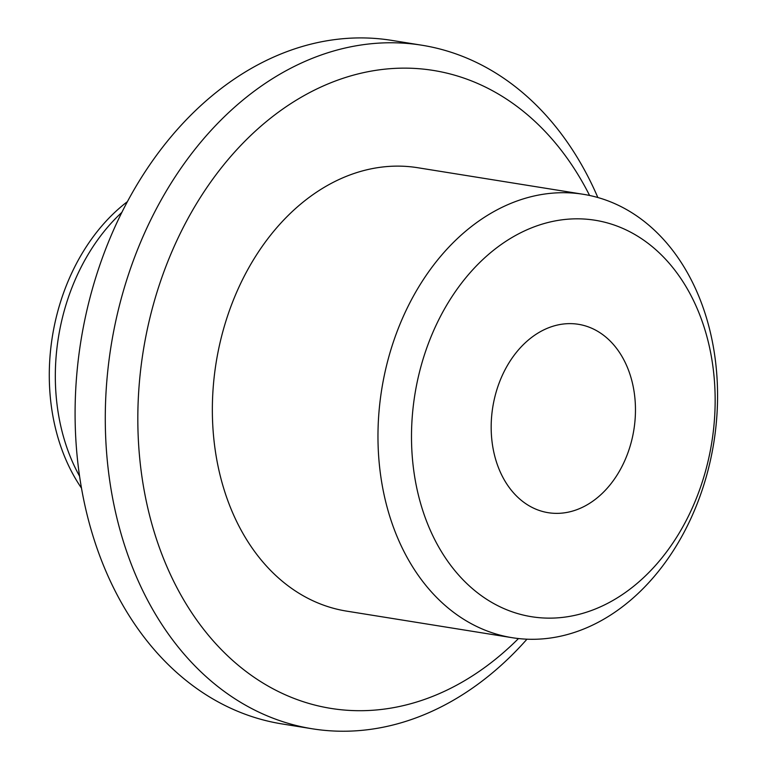 <?xml version="1.0" encoding="UTF-8"?>
<svg xmlns="http://www.w3.org/2000/svg" width="768" height="768" viewBox="0 0 768 768"><rect width="100%" height="100%" fill="white"/><g stroke="black" fill="none" stroke-linecap="round" stroke-linejoin="round"><path stroke-width="1.15" d="M535.018 508.8A95.395 71.453 -80.9 0 1 494.544 398.198A95.395 71.453 -80.9 0 1 578.438 324.307A95.395 71.453 -80.9 0 1 633.869 429.821A95.395 71.453 -80.9 0 1 548.198 512.688A95.395 71.453 -80.9 0 1 535.018 508.8M423.648 357.283A200.765 150.365 -80.9 0 1 684.73 284.525A200.765 150.365 -80.9 0 1 581.578 613.68A200.765 150.365 -80.9 0 1 423.648 357.283M391.565 347.539A224.534 168.163 -80.9 0 1 583.344 194.304A224.534 168.163 -80.9 0 1 713.808 442.646A224.534 168.163 -80.9 0 1 512.189 637.699A224.534 168.163 -80.9 0 1 391.565 347.539M512.189 637.699L346.57 611.117A224.534 168.163 -80.9 0 1 225.946 320.966A224.534 168.163 -80.9 0 1 417.725 167.722L583.344 194.304M518.486 638.544A323.069 241.968 -80.9 0 1 226.445 654.682A323.069 241.968 -80.9 0 1 157.392 290.918A323.069 241.968 -80.9 0 1 363.398 72.672A323.069 241.968 -80.9 0 1 589.594 195.466M127.411 201.648A184.608 138.269 99.1 0 0 60.47 302.122A184.608 138.269 99.1 0 0 81.456 488.064M79.546 476.16A184.608 138.269 -80.9 0 1 66.509 303.091A184.608 138.269 -80.9 0 1 121.882 212.352M526.973 639.187A346.147 259.248 -80.9 0 1 312.202 728.774L282.01 723.926A346.147 259.248 -80.9 0 1 96.048 276.614A346.147 259.248 -80.9 0 1 391.699 40.378L421.891 45.226A346.147 259.248 -80.9 0 1 597.85 197.52M312.202 728.774A346.147 259.248 -80.9 0 1 126.24 281.462A346.147 259.248 -80.9 0 1 421.891 45.226"/></g></svg>
